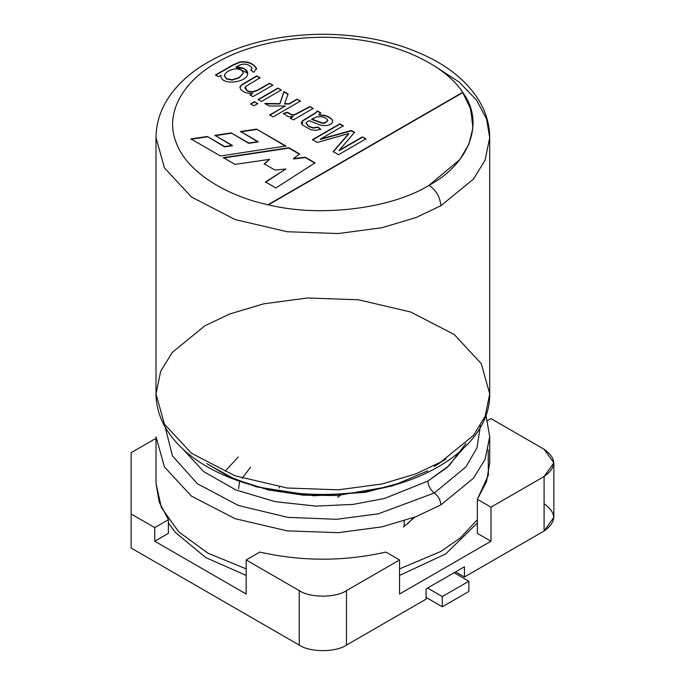 <?xml version="1.0" encoding="UTF-8"?>
<svg xmlns="http://www.w3.org/2000/svg" width="685" height="685" viewBox="0 0 685 685"><rect width="100%" height="100%" fill="white"/><g stroke="black" fill="none" stroke-linecap="round" stroke-linejoin="round"><path stroke-width="1.03" d="M131.143 452.674L154.742 439.051L156.009 439.787L154.742 439.051L131.143 452.674L131.143 548.043L299.268 645.107L299.268 590.616L246.18 559.962L246.18 594.023L154.742 541.227L154.742 527.604L131.143 513.981L131.143 452.674M490.991 418.621L544.087 449.274L490.991 418.621L487.6 420.573L490.991 418.621M544.087 503.766C556.811 512.851 556.811 521.927 544.087 531.012L464.447 576.993L464.447 566.769L426.104 588.912L426.104 599.127L346.464 645.107C335.838 652.454 309.885 652.454 299.268 645.107L131.143 548.043L131.143 513.981L154.742 527.604L168.382 519.727L154.742 527.604L154.742 541.227L168.382 533.35L168.382 519.727L159.194 502.045L156.009 483.31L159.194 502.054L168.382 519.727L168.382 533.35L154.742 541.227L246.18 594.023L246.18 559.962L259.82 552.084C301.854 561.554 343.879 561.554 385.912 552.084L399.552 559.962L346.464 590.616L346.464 645.107L426.104 599.127L426.104 588.912L464.447 566.769L464.447 576.993L544.087 531.012L544.087 476.52L490.991 507.174L490.991 541.227L399.552 594.023L399.552 559.962L399.552 594.023L490.991 541.227L477.351 533.35L490.991 541.227L490.991 507.174L477.351 499.296L477.351 533.35L477.351 499.296L486.538 481.615L489.715 462.914L489.715 436.756L485.074 459.335L473.429 478.276L440.849 504.871L473.429 478.276L485.074 459.335L489.715 436.756L485.982 415.333M464.447 576.993L455.594 571.881L464.447 576.993M246.18 559.962L299.268 590.616C309.885 597.962 335.838 597.962 346.464 590.616L399.552 559.962L385.912 552.084C343.879 561.554 301.854 561.554 259.82 552.084L246.18 559.962M488.174 449.822L488.354 475.176L477.351 499.296L490.991 507.174L544.087 476.52C556.811 467.435 556.811 458.351 544.087 449.274L553.857 462.897L544.087 476.52L544.087 531.012L553.857 517.389L553.857 462.897M346.464 590.616C335.838 597.962 309.885 597.962 299.268 590.616L299.268 645.107C309.885 652.454 335.838 652.454 346.464 645.107L346.464 590.616M268.023 204.721L462.658 92.347C448.675 69.904 407.909 45.279 353.546 39.139C299.465 32.212 245.042 45.364 216.683 62.703C186.645 79.083 163.861 110.499 175.865 141.718C186.5 173.108 229.15 196.646 268.023 204.721C229.15 196.646 186.5 173.108 175.865 141.718C163.861 110.499 186.645 79.083 216.683 62.703C245.042 45.364 299.465 32.212 353.546 39.139C407.909 45.279 448.675 69.904 462.658 92.347C485.014 121.793 469.936 163.492 429.05 185.31C436.165 190.284 440.095 197.1 440.849 205.748L473.429 179.145L485.074 160.213L489.715 137.634L486.564 118.993L476.443 99.976L458.933 81.883L434.641 66.111L458.933 81.883L476.443 99.976L486.564 118.993L489.715 137.634L485.074 160.213L473.429 179.145L440.849 205.748C440.095 197.1 436.165 190.284 429.05 185.31C391.246 208.916 319.022 217.624 268.023 204.721C319.022 217.624 391.246 208.916 429.05 185.31L459.738 159.673L468.865 144.287L472.864 128.146L470.938 109.574L462.658 92.347L470.124 107.374L473.035 124.182L470.124 107.374L462.658 92.347L268.023 204.721M239.981 86.935L240.546 89.221C243.192 92.329 247.268 93.674 252.791 93.254L249.965 95.224L252.791 93.254L249.965 94.881L252.988 96.628L272.835 85.171L269.488 83.236L272.835 85.171L252.988 96.628L249.965 94.881L252.791 93.254C247.268 93.674 243.192 92.329 240.546 89.221L239.981 86.935L241.445 84.897L256.704 75.855L260.052 77.79L245.264 86.764L246.797 90.24C249.64 92.278 253.587 92.038 258.63 89.504L269.488 83.236L272.835 85.514L269.488 83.236L258.63 89.504C253.587 92.038 249.64 92.278 246.797 90.24L244.879 87.783L245.264 86.764L260.052 77.79L256.704 75.855L241.445 84.897L239.904 87.492M254.392 101.663L257.74 103.598L253.895 105.815L250.547 103.88L254.392 101.663L257.74 103.94L254.392 101.663L250.547 103.88L253.895 105.815L257.74 103.598L254.392 101.663M309.834 106.535L313.173 108.453L293.317 119.918L290.294 118.171L293.3 116.433L288.445 116.827L283.307 113.402L287.563 112.28L291.878 114.815L294.961 114.472L309.834 106.535L313.173 108.795L309.834 106.535L294.961 114.472L291.878 114.815L287.563 112.28L283.307 113.402L288.445 116.827L293.3 116.433L290.294 118.171L293.317 119.918L313.173 108.453L309.834 106.535M362.442 136.906L365.901 138.901L338.553 154.69L333.167 151.582L348.768 133.549L333.167 151.582L338.553 154.69L365.901 138.901L362.442 136.906L365.901 139.243L362.442 136.906L339.135 150.366L362.442 136.906M342.928 135.245L317.283 142.411L312.48 139.637L339.828 123.848L343.305 125.852L320.383 139.089L351.337 130.493L354.539 132.342L339.135 150.366L354.539 132.342L351.337 130.493L320.383 139.089L343.305 125.852L339.828 123.848L312.48 139.637L317.283 142.411L348.768 133.549M285.868 146.016L220.442 155.974L190.918 138.927L207.247 136.486L224.62 146.513L232.343 145.425L214.927 135.365L231.205 132.907L248.698 143.011L258.065 141.607L240.563 131.503L256.601 129.123L285.868 146.016L256.601 129.123L285.868 146.359L256.601 129.123L240.563 131.503L258.065 141.949L248.698 143.345L258.065 141.949L248.698 143.345L231.205 132.907L248.698 143.345L231.205 132.907L214.927 135.365L232.343 145.768L224.62 146.855L232.343 145.768L224.62 146.855L207.247 136.486L224.62 146.855L207.247 136.486L190.918 138.927L220.442 155.974L285.868 146.016M315.031 162.859L275.858 187.964L265.455 181.962L285.885 168.998L274.968 170.034L264.187 163.809L269.642 159.34L235.024 164.391L223.361 157.661L288.916 147.78L299.568 153.928L293.48 158.612L305.27 157.225L315.031 162.859L305.27 157.225L293.48 158.612L299.568 153.928L288.916 147.78L223.361 157.661L235.024 164.391L269.642 159.34L264.187 163.809L274.968 170.034L285.885 168.998L265.455 181.962L275.858 187.964L315.031 162.859M306.212 123.36C305.904 122.735 306.863 121.827 309.089 120.628L319.784 124.867L323.294 125.638L326.976 125.526C330.752 124.687 332.645 123.18 332.636 120.997C332.131 118.719 329.528 116.852 324.801 115.405L318.962 114.678L320.743 112.828L318.962 114.678L324.801 115.405C329.528 116.852 332.131 118.719 332.636 120.997C332.645 123.18 330.752 124.687 326.976 125.526L323.294 125.638L319.784 124.867L309.089 120.628C306.863 121.827 305.904 122.735 306.212 123.36L308.909 126.245L313.242 127.778L317.883 127.033L320.76 129.217L315.879 130.338L310.913 129.773L302.171 124.833L302.573 120.714L315.734 112.674L317.283 110.833L320.743 112.828L317.283 110.833L315.734 112.674L302.573 120.714L301.314 122.898L302.171 124.833L310.913 129.773L315.879 130.338L320.76 129.217L317.883 127.033L313.242 127.778L308.909 126.245L306.212 123.283L308.909 126.588L313.242 128.121L317.883 127.033L320.76 129.559L317.883 127.376L313.242 128.121L308.909 126.588L306.212 123.625M297.076 99.162L300.424 101.097L273.075 116.887L269.719 114.952L285.277 105.978L269.231 106.004L264.864 103.486L279.865 103.606L283.941 91.584L288.094 93.982L284.635 103.649L289.224 103.692L297.076 99.162L300.424 101.44L297.076 99.162L289.224 103.692L284.635 103.649L288.094 93.982L283.941 91.584L279.865 103.606L264.864 103.486L269.231 106.004L285.277 105.978L269.719 114.952L273.075 116.887L300.424 101.097L297.076 99.162M277.896 88.091L281.252 90.026L261.396 101.483L258.048 99.548L277.896 88.091L281.252 90.369L277.896 88.091L258.048 99.548L261.396 101.483L281.252 90.026L277.896 88.091M220.955 75.316L220.878 76.318L220.955 75.316C219.868 85.865 246.78 83.039 247.619 74.014L247.722 73.149L244.434 68.774L236.111 67.267L240.675 64.587C245.607 63.397 249.4 64.596 252.054 68.192L250.95 70.153L253.792 72.302L256.498 68.294C253.262 63.303 247.807 61.153 240.152 61.838L232.643 65.075L215.492 74.982L232.643 65.075L240.152 61.838C247.807 61.153 253.262 63.303 256.498 68.294L253.792 72.302L250.95 70.153L252.054 68.192C249.4 64.596 245.607 63.397 240.675 64.587L236.111 66.933C244.066 67.438 247.901 69.801 247.619 74.014C246.78 83.039 219.868 85.865 220.955 75.316L218.515 76.729L215.492 74.982L218.515 76.729L220.955 75.316L220.878 76.146M250.573 467.196L242.096 478.327M238.603 488.782L239.622 481.255M238.286 456.972L225.134 471.186M413.757 517.543L407.447 523.991M414.87 517.124L403.354 527.065M337.611 497.293L340.368 495.332M279.591 486.932L279.24 488.02M156.009 393.901L156.009 137.634L164.434 167.859L191.483 197.015L235.058 219.542L287.178 231.735L338.322 233.551L382.007 227.711L415.983 217.565L440.849 205.748L415.983 217.565L382.007 227.711L338.322 233.551L287.178 231.735L235.058 219.542L191.483 197.015L164.434 167.859L156.009 137.634C156.094 124.131 159.947 111.321 167.568 99.197C174.992 87.526 185.198 77.225 198.188 68.286C231.607 46.169 272.878 34.824 322.001 34.25C366.304 34.404 404.792 43.634 437.484 61.924C455.26 72.173 468.831 84.606 478.19 99.231C485.793 111.355 489.638 124.156 489.715 137.634L489.715 393.901L485.074 416.48L473.429 435.42L440.849 462.015L473.429 435.42L485.074 416.48L489.715 393.901C490.537 441.637 433.185 482.762 360.139 491.967C321.325 496.993 284.061 494.356 248.347 484.038C232.694 479.397 218.601 473.412 206.065 466.083C193.906 458.959 183.768 450.824 175.651 441.679C162.73 426.986 156.18 411.06 156.009 393.901L164.434 424.126L191.483 453.282L235.058 475.81L287.178 488.003L338.322 489.818L382.007 483.978L415.983 473.832L440.849 462.015L415.983 473.832L382.007 483.978L338.322 489.818L287.178 488.003L235.058 475.81L191.483 453.282L164.434 424.126L156.009 393.901L160.658 371.321L172.303 352.381L204.883 325.786L229.749 313.97L263.725 303.823L307.402 297.984L358.555 299.799L410.675 311.992L454.241 334.52L481.29 363.675L489.715 393.901M434.358 466.416L445.995 458.907L434.358 466.416M404.672 481.743L365.662 492.292L314.03 495.777L256.293 486.829L229.458 476.837L206.707 463.608L234.844 479.243L268.349 489.938L303.549 495.195L337.131 495.529L391.888 486.102L427.868 470.818M462.863 449.06L446.86 467.641L427.868 481.093C428.236 485.922 430.403 489.886 434.358 492.986L378.283 513.836L336.592 519.298L287.854 517.372L238.389 505.479L197.4 483.747L172.423 455.876L165.205 427.2L172.423 455.876L197.4 483.747L238.389 505.479L287.854 517.372L336.592 519.298L378.283 513.836L434.358 492.986C430.403 489.886 428.236 485.922 427.868 481.093L384.388 498.5L353.092 504.408L315.845 506.104L275.207 501.668L235.931 489.972L203.702 471.622L182.869 449.06L203.702 471.622L235.931 489.972L275.207 501.668L315.845 506.104L353.092 504.408L384.388 498.5L427.868 481.093L449.12 465.594L465.911 443.495M434.358 492.986L466.023 466.768L476.94 447.956L480.45 425.556L476.94 447.956L466.023 466.768L434.358 492.986C438.314 496.077 440.481 500.041 440.849 504.871C440.481 500.041 438.314 496.077 434.358 492.986M156.009 436.756L164.434 466.982L191.483 496.146L235.058 518.673L287.178 530.858L338.322 532.673L382.007 526.833L415.983 516.696L440.849 504.871L415.983 516.696L382.007 526.833L338.322 532.673L287.178 530.858L235.058 518.673L191.483 496.146L164.434 466.982L156.009 436.756L156.009 483.327L161.386 507.576L178.716 531.843L207.94 553.172L246.18 568.884L207.94 553.172L178.716 531.843L161.386 507.576L156.009 483.327M399.552 568.884L440.849 551.442L460.311 537.939L477.351 519.727L460.311 537.939L440.849 551.442L399.552 568.884M442.322 606.79L468.865 591.463L468.865 581.248L442.322 596.575L442.322 606.79L442.322 596.575L427.577 588.055L442.322 596.575L468.865 581.248L454.121 572.737L468.865 581.248L468.865 591.463L442.322 606.79L426.104 597.423L442.322 606.79M268.023 205.055L462.658 92.68L268.023 205.055M265.455 182.304L285.885 168.998L265.455 182.304M264.187 164.152L269.642 159.34L264.187 164.152M223.361 158.004L288.916 147.78L299.568 154.271L288.916 148.114L223.361 158.004M293.48 158.954L305.27 157.225L315.031 163.201L305.27 157.559L293.48 158.954M240.563 131.845L256.601 129.465L240.563 131.845M214.927 135.707L231.205 133.25L214.927 135.707M190.918 139.269L207.247 136.829L190.918 139.269M333.167 151.924L348.768 133.892L333.167 151.924M312.48 139.98L339.828 123.848L343.305 126.194L339.828 124.19L312.48 139.98M320.383 139.432L351.337 130.493L354.539 132.685L351.337 130.835L320.383 139.432M339.135 150.7L362.442 137.248L339.135 150.7M332.653 121.605L332.636 120.997M318.962 115.02L324.801 115.748C329.528 117.195 332.131 119.053 332.636 121.339L332.636 121.339C332.131 119.053 329.528 117.195 324.801 115.748L318.962 115.02M301.323 123.069L302.573 121.057L315.734 113.016L317.283 110.833L320.743 113.171L317.283 111.175L315.734 113.016L302.573 121.057L301.323 123.069M327.85 120.466C327.199 118.728 325.058 117.477 321.419 116.707L316.864 116.775L311.709 119.096L322.13 122.863L324.553 122.992L327.85 120.466L324.553 122.992L322.13 122.863L311.709 119.438L316.864 116.775L321.419 116.707C325.058 117.477 327.199 118.728 327.85 120.466L324.553 123.334L327.85 120.8M311.709 119.438L322.13 123.197L324.553 123.334L322.13 123.197L311.709 119.438M290.294 118.514L293.3 116.433L290.294 118.514M283.307 113.736L287.563 112.28L291.878 115.157L294.961 114.815L309.834 106.877L294.961 114.815L291.878 115.157L287.563 112.623L283.307 113.736M269.719 115.294L285.277 105.978L269.719 115.294M264.864 103.82L279.865 103.949L283.941 91.584L288.094 94.324L283.941 91.927L279.865 103.949L264.864 103.82M284.635 103.992L289.224 104.034L297.076 99.505L289.224 104.034L284.635 103.992M250.547 104.223L254.392 102.005L250.547 104.223M258.048 99.89L277.896 88.433L258.048 99.89M239.913 87.663L241.445 85.24L256.704 75.855L260.052 78.133L256.704 76.198L241.445 85.24L239.913 87.663M244.896 87.954L246.797 90.574C249.64 92.621 253.587 92.372 258.63 89.838L269.488 83.579L258.63 89.838C253.587 92.372 249.64 92.621 246.797 90.574L244.896 87.954M256.592 69.296L256.498 68.294M215.492 75.324L232.643 65.418L240.152 62.181C247.807 61.496 253.262 63.645 256.498 68.637L256.584 69.125L256.498 68.637C253.262 63.645 247.807 61.496 240.152 62.181L232.643 65.418L215.492 75.324M252.054 68.192L252.08 68.663M250.95 70.495L252.054 68.534L250.95 70.495M236.111 67.267L247.713 73.312L236.111 67.267M239.074 77.876L243.261 73.175L239.074 77.876L232.087 79.768L226.418 78.621L224.363 75.29C226.084 71.814 229.783 69.664 235.469 68.834C240.418 68.937 243.012 70.444 243.243 73.346L239.074 77.876L232.087 80.102L239.074 77.876M224.337 75.847L226.418 78.621L232.087 79.768L239.074 77.533L243.243 73.346C243.012 70.444 240.418 68.937 235.469 68.834C229.783 69.664 226.084 71.814 224.363 75.29M224.363 75.624L226.418 78.963L232.087 80.102L226.418 78.963L224.363 75.624M477.351 523.04L445.704 553.925L399.552 575.426M246.18 575.426L205.825 557.599L175.643 532.682L168.382 523.04M404.184 520.874L404.184 526.465"/></g></svg>
